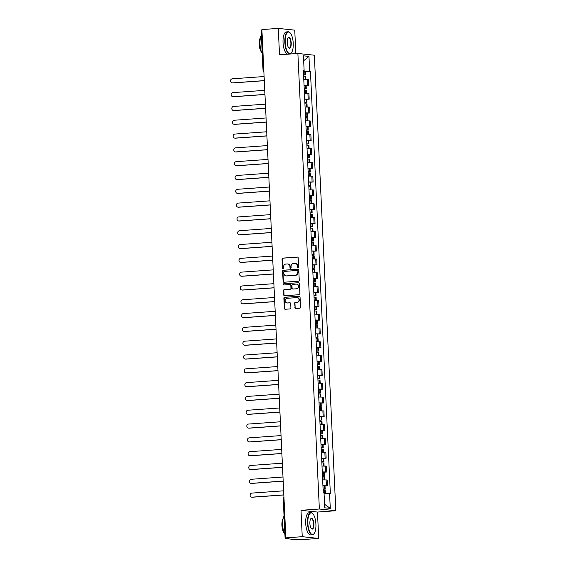 <?xml version="1.0" encoding="UTF-8"?>
<svg xmlns="http://www.w3.org/2000/svg" width="568" height="568" viewBox="0 0 568 568"><rect width="100%" height="100%" fill="white"/><g stroke="black" fill="none" stroke-linecap="round" stroke-linejoin="round"><path stroke-width="0.85" d="M298.101 267.776A0.611 0.568 -84 0 0 298.633 267.123L298.2 257.893A0.873 0.809 -84 0 0 297.348 257.084L282.8 258.12A0.873 0.809 -84 0 0 282.033 259.051L282.466 268.281A0.611 0.568 -84 0 0 283.063 268.849A0.611 0.568 -84 0 0 283.602 268.202L283.546 267.003A2.79 2.584 -84 0 1 286.002 264.042L287.209 263.95A2.79 2.584 -84 0 1 289.928 266.548L289.985 267.741A0.611 0.568 -84 0 0 290.582 268.309A0.611 0.568 -84 0 0 291.121 267.663L291.064 266.47A2.79 2.584 -84 0 1 293.514 263.502L294.728 263.417A2.79 2.584 -84 0 1 297.447 266.009L297.504 267.209A0.611 0.568 -84 0 0 298.101 267.776M294.827 307.7A0.873 0.809 -84 0 0 295.679 308.509L299.762 308.218A0.873 0.809 -84 0 0 300.529 307.288L300.046 297.036A0.873 0.809 -84 0 0 299.194 296.226L284.646 297.263A0.873 0.809 -84 0 0 283.879 298.193L284.362 308.445A0.873 0.809 -84 0 0 285.214 309.255L290.141 308.907A0.873 0.809 -84 0 0 290.908 307.977L290.702 303.589A0.873 0.809 -84 0 0 289.857 302.779L287.408 302.95A2.329 2.165 -84 0 1 285.136 300.593A2.329 2.165 -84 0 1 287.188 298.306L296.766 297.618A2.329 2.165 -84 0 1 299.045 299.982A2.329 2.165 -84 0 1 296.986 302.268L295.388 302.382A0.873 0.809 -84 0 0 294.622 303.312L295.161 307.735A0.873 0.809 -84 0 0 295.715 308.509M319.365 508.999L301.004 510.312L302.247 536.689L285.86 537.86L261.891 29.571L278.277 28.4L279.52 54.776L297.88 53.47L319.365 508.999L335.83 510.738L314.345 55.21L297.88 53.47M298.484 281.195A0.873 0.809 -84 0 0 299.258 280.265L298.768 270.013A0.873 0.809 -84 0 0 297.923 269.204L283.375 270.24A0.873 0.809 -84 0 0 282.608 271.17L283.091 281.423A0.873 0.809 -84 0 0 283.936 282.232L298.484 281.195M299.407 283.524L299.89 293.777A0.873 0.809 -84 0 1 299.123 294.707L284.575 295.743A0.873 0.809 -84 0 1 283.723 294.934L283.517 290.546A0.873 0.809 -84 0 1 284.284 289.616L290.184 289.197A0.873 0.809 -84 0 0 290.951 288.274L290.816 285.363A0.873 0.809 -84 0 0 289.971 284.547L283.822 284.987A0.611 0.568 -84 0 1 283.233 284.369A0.611 0.568 -84 0 1 283.766 283.773L298.562 282.715A0.873 0.809 -84 0 1 299.407 283.524M302.247 536.689L318.712 538.428L302.325 539.6L294.551 539.522L285.108 538.507L283.212 498.406L283.993 498.278M295.85 53.612L294.742 30.14L278.277 28.4M318.712 538.428L317.469 512.052L335.83 510.738M285.86 537.86L288.771 538.166L285.108 538.507M263.808 70.191L263.027 70.311L261.138 30.21L261.912 30.09M304.05 85.25L307.536 85.243L307.26 79.399L303.774 79.406M307.26 79.399L308.261 79.506L308.538 85.349L306.145 85.519M307.536 85.243L308.538 85.349M306.791 99.329L309.191 99.159L308.914 93.315L304.427 93.216M304.704 99.059L309.191 99.159M307.444 113.138L309.844 112.968L309.567 107.125L305.08 107.025M305.35 112.869L309.844 112.968M308.097 126.948L310.49 126.778L310.22 120.934L305.726 120.835M306.003 126.678L310.49 126.778M308.751 140.757L311.143 140.58L310.866 134.744L306.379 134.644M306.656 140.488L311.143 140.58M309.397 154.567L311.796 154.389L311.52 148.553L307.032 148.454M307.309 154.297L311.796 154.389M310.05 168.376L312.45 168.199L312.173 162.363L307.686 162.263M307.955 168.107L312.45 168.199M310.703 182.186L313.096 182.008L312.819 176.172L308.332 176.073M308.609 181.916L313.096 182.008M311.349 195.988L313.749 195.818L313.472 189.982L308.985 189.882M309.262 195.726L313.749 195.818M312.002 209.798L314.402 209.627L314.125 203.784L309.638 203.692M309.915 209.535L314.402 209.627M312.656 223.607L315.048 223.437L314.779 217.594L310.284 217.501M310.561 223.338L315.048 223.437M313.309 237.417L315.701 237.246L315.425 231.403L310.937 231.311M311.214 237.147L315.701 237.246M313.955 251.226L316.355 251.056L316.078 245.213L311.591 245.12M311.868 250.957L316.355 251.056M314.608 265.036L317.008 264.865L316.731 259.022L312.244 258.93M312.514 264.766L317.008 264.865M315.261 278.845L317.654 278.675L317.384 272.832L312.89 272.739M313.167 278.576L317.654 278.675M315.914 292.655L318.307 292.484L318.03 286.641L313.543 286.549M313.82 292.385L318.307 292.484M316.561 306.464L318.96 306.294L318.683 300.451L314.196 300.351M314.473 306.195L318.96 306.294M317.214 320.274L319.606 320.103L319.337 314.26L314.842 314.161M315.119 320.004L319.606 320.103M317.867 334.083L320.26 333.913L319.983 328.07L315.496 327.97M315.772 333.814L320.26 333.913M318.513 347.893L320.913 347.722L320.636 341.879L316.149 341.78M316.426 347.623L320.913 347.722M319.166 361.702L321.566 361.532L321.289 355.689L316.802 355.589M317.072 361.433L321.566 361.532M319.819 375.512L322.212 375.341L321.942 369.498L317.448 369.399M317.725 375.242L322.212 375.341M320.473 389.321L322.865 389.151L322.589 383.308L318.101 383.208M318.378 389.052L322.865 389.151M321.119 403.131L323.519 402.96L323.242 397.117L318.754 397.018M319.031 402.861L323.519 402.96M321.772 416.94L324.172 416.77L323.895 410.927L319.408 410.827M319.678 416.671L324.172 416.77M322.425 430.75L324.818 430.579L324.541 424.736L320.054 424.637M320.331 430.48L324.818 430.579M323.071 444.559L325.471 444.389L325.194 438.546L320.707 438.446M320.984 444.29L325.471 444.389M323.724 458.369L326.124 458.198L325.847 452.355L321.36 452.256M321.637 458.099L326.124 458.198M324.378 472.178L326.77 472.008L326.501 466.165L322.006 466.065M322.283 471.909L326.77 472.008M325.031 485.988L327.424 485.817L327.147 479.974L322.659 479.875M322.936 485.718L327.424 485.817M303.397 71.412L303.532 70.801M303.369 70.83L304.136 70.688L303.433 55.813L308.964 56.402L309.666 71.27L303.553 71.398M324.079 493.635L330.356 493.599L310.44 71.355L309.666 71.27M329.582 493.521L330.278 508.388L324.747 507.806L324.044 492.932L323.27 492.854L303.362 70.609L304.136 70.688M301.004 510.312L317.469 512.052M305.492 71.71L310.44 71.355M308.964 56.402L303.667 60.74M324.584 504.285L330.278 508.388M298.172 267.762A0.611 0.568 -84 0 1 297.831 267.244L297.774 266.044A2.79 2.584 -84 0 0 295.317 263.445M287.798 263.985A2.79 2.584 -84 0 1 290.262 266.584L290.319 267.776A0.611 0.568 -84 0 0 290.653 268.302M297.646 257.119L283.134 258.156A0.873 0.809 -84 0 0 282.36 259.086L282.8 268.316A0.611 0.568 -84 0 0 283.141 268.834M297.923 269.204L283.702 270.276A0.873 0.809 -84 0 0 282.935 271.206L283.418 281.458A0.873 0.809 -84 0 0 283.972 282.232M297.682 271.05A0.611 0.568 -84 0 0 297.092 270.482L284.32 271.397A0.611 0.568 -84 0 0 283.78 272.044L283.844 273.307A2.79 2.584 -84 0 0 286.556 275.899L295.289 275.274A2.79 2.584 -84 0 0 297.746 272.313L298.015 271.085A0.611 0.568 -84 0 0 297.419 270.517M286.3 275.906A2.79 2.584 -84 0 0 286.89 275.934L286.556 275.899M298.015 271.085L298.072 272.349A2.79 2.584 -84 0 1 295.616 275.31L286.89 275.934M290.298 284.582A0.873 0.809 -84 0 1 291.15 285.399L291.285 288.303A0.873 0.809 -84 0 1 290.518 289.233L284.618 289.652A0.873 0.809 -84 0 0 283.851 290.582L284.057 294.969A0.873 0.809 -84 0 0 284.611 295.743M298.562 282.715L284.099 283.808A0.611 0.568 -84 0 0 283.908 284.98M296.311 288.764A2.329 2.165 -84 0 0 296.446 284.121A2.329 2.165 -84 0 0 296.091 284.114L292.719 284.355A0.873 0.809 -84 0 0 291.952 285.278L292.087 288.189A0.873 0.809 -84 0 0 292.932 288.998L296.638 288.792A2.329 2.165 -84 0 0 296.61 284.142M296.638 288.792L293.265 289.034M297.284 297.653A2.329 2.165 -84 0 1 297.32 302.304L295.722 302.417A0.873 0.809 -84 0 0 294.955 303.347L295.161 307.735M287.223 302.957A2.329 2.165 -84 0 0 287.742 302.985L287.408 302.95M290.149 302.815L287.742 302.985M299.492 296.262L284.98 297.298A0.873 0.809 -84 0 0 284.206 298.228L284.696 308.481A0.873 0.809 -84 0 0 285.25 309.255M303.56 74.905L304.491 74.948L303.568 75.054M264.106 76.538L232.291 78.81A2.045 1.896 -84 0 0 232.17 82.878A2.045 1.896 -84 0 0 232.482 82.885L232.908 82.928A2.045 1.896 96 0 1 232.596 82.928L232.17 82.878M303.624 76.24A6.745 0.412 -2.7 0 1 305.009 76.24L305.712 76.304L305.854 79.357M303.575 75.132L304.945 74.827A6.745 0.412 177.3 0 0 303.56 74.82M303.404 71.589A6.745 0.412 -2.7 0 1 304.796 71.596L305.492 71.66L305.641 74.891M264.298 80.692L232.908 82.928M264.298 80.613L232.482 82.885M304.214 88.715L305.137 88.757L304.221 88.864M264.752 90.347L232.937 92.619A2.045 1.896 -84 0 0 232.823 96.688A2.045 1.896 -84 0 0 233.129 96.695L233.562 96.737A2.045 1.896 96 0 1 233.249 96.737L232.823 96.688M304.278 90.049A6.745 0.412 -2.7 0 1 305.662 90.049L306.358 90.113L306.5 93.166M304.228 88.942L305.598 88.636A6.745 0.412 177.3 0 0 304.207 88.629M304.058 85.399A6.745 0.412 -2.7 0 1 305.442 85.406L306.138 85.47L306.294 88.7M264.951 94.501L233.562 96.737M264.944 94.423L233.129 96.695M304.867 102.524L305.79 102.567L304.874 102.673M265.405 104.157L233.59 106.429A2.045 1.896 -84 0 0 233.469 110.497A2.045 1.896 -84 0 0 233.782 110.504L234.208 110.547A2.045 1.896 96 0 1 233.902 110.547L233.469 110.497M304.931 103.859A6.745 0.412 -2.7 0 1 306.315 103.859L307.011 103.923L307.153 106.976M304.874 102.751L306.244 102.446A6.745 0.412 177.3 0 0 304.86 102.439M304.711 99.208A6.745 0.412 -2.7 0 1 306.095 99.208L306.791 99.279L306.947 102.51M265.604 108.311L234.208 110.547M265.597 108.232L233.782 110.504M305.513 116.333L306.443 116.376L305.52 116.483M266.058 117.966L234.243 120.238A2.045 1.896 -84 0 0 234.123 124.307A2.045 1.896 -84 0 0 234.435 124.314L234.861 124.356A2.045 1.896 96 0 1 234.549 124.349L234.123 124.307M305.577 117.668A6.745 0.412 -2.7 0 1 306.969 117.668L307.664 117.732L307.806 120.785M305.527 116.561L306.897 116.255A6.745 0.412 177.3 0 0 305.513 116.248M305.357 113.018A6.745 0.412 -2.7 0 1 306.748 113.018L307.444 113.089L307.593 116.319M266.25 122.12L234.861 124.356M266.25 122.042L234.435 124.314M306.166 130.143L307.096 130.186L306.173 130.292M266.711 131.776L234.889 134.048A2.045 1.896 -84 0 0 234.776 138.116A2.045 1.896 -84 0 0 235.088 138.123L235.514 138.166A2.045 1.896 96 0 1 235.202 138.159L234.776 138.116M306.23 131.471A6.745 0.412 -2.7 0 1 307.615 131.478L308.31 131.542L308.459 134.595M306.18 130.37L307.551 130.065A6.745 0.412 177.3 0 0 306.166 130.058M306.01 126.827A6.745 0.412 -2.7 0 1 307.394 126.827L308.097 126.898L308.246 130.129M266.903 135.929L235.514 138.166M266.903 135.851L235.088 138.123M306.819 143.952L307.742 143.988L306.826 144.102M267.358 145.585L235.542 147.857A2.045 1.896 -84 0 0 235.429 151.926A2.045 1.896 -84 0 0 235.734 151.933L236.167 151.976A2.045 1.896 96 0 1 235.855 151.968L235.429 151.926M306.883 145.28A6.745 0.412 -2.7 0 1 308.268 145.287L308.964 145.351L309.106 148.397M306.826 144.18L308.204 143.874A6.745 0.412 177.3 0 0 306.812 143.867M306.663 140.637A6.745 0.412 -2.7 0 1 308.048 140.637L308.743 140.708L308.9 143.938M267.556 149.732L236.167 151.976M267.549 149.661L235.734 151.933M285.2 42.422A10.835 3.983 85.9 0 0 291.498 52.654A10.835 3.983 85.9 0 0 293.23 43.267A10.835 3.983 85.9 0 0 290.078 32.809A10.835 3.983 85.9 0 0 285.2 42.422M291.398 52.781A11.097 4.082 -94.1 0 1 291.306 52.909A11.097 4.082 -94.1 0 1 289.758 53.932A11.097 4.082 -94.1 0 1 284.852 42.43A11.097 4.082 -94.1 0 1 288.175 31.794A11.097 4.082 -94.1 0 1 289.85 32.582A11.097 4.082 -94.1 0 1 289.964 32.703M287.202 42.628A5.417 1.995 -94.1 0 1 288.075 37.942A5.417 1.995 -94.1 0 1 291.221 43.054A5.417 1.995 -94.1 0 1 288.778 47.861A5.417 1.995 -94.1 0 1 287.202 42.628M288.665 47.733A5.147 1.896 85.9 0 0 289.332 47.996A5.147 1.896 85.9 0 0 290.88 43.061A5.147 1.896 85.9 0 0 288.601 37.722A5.147 1.896 85.9 0 0 287.976 38.077M262.238 53.584A11.097 4.082 -94.1 0 1 259.981 44.205A11.097 4.082 -94.1 0 1 261.372 35.209M261.564 52.171A7.987 2.939 -94.1 0 1 259.242 44.46A7.987 2.939 -94.1 0 1 260.52 37.538M289.758 53.932L287.948 54.059A11.097 4.082 -94.1 0 1 283.041 42.557A11.097 4.082 -94.1 0 1 286.364 31.922L288.175 31.794M307.87 523.27A10.835 3.983 85.9 0 0 314.175 533.501A10.835 3.983 85.9 0 0 315.907 524.115A10.835 3.983 85.9 0 0 312.755 513.657A10.835 3.983 85.9 0 0 307.87 523.27M314.076 533.629A11.097 4.082 -94.1 0 1 313.983 533.764A11.097 4.082 -94.1 0 1 312.435 534.779A11.097 4.082 -94.1 0 1 307.529 523.277A11.097 4.082 -94.1 0 1 310.852 512.641A11.097 4.082 -94.1 0 1 312.528 513.429A11.097 4.082 -94.1 0 1 312.641 513.55M309.879 523.483A5.417 1.995 -94.1 0 1 310.753 518.79A5.417 1.995 -94.1 0 1 313.898 523.902A5.417 1.995 -94.1 0 1 311.456 528.709A5.417 1.995 -94.1 0 1 309.879 523.483M311.342 528.588A5.147 1.896 85.9 0 0 312.01 528.843A5.147 1.896 85.9 0 0 313.55 523.909A5.147 1.896 85.9 0 0 311.278 518.57A5.147 1.896 85.9 0 0 310.653 518.925M284.916 534.431A11.097 4.082 -94.1 0 1 282.658 525.052A11.097 4.082 -94.1 0 1 284.05 516.056M284.241 533.018A7.987 2.939 -94.1 0 1 281.92 525.308A7.987 2.939 -94.1 0 1 283.198 518.385M312.435 534.779L310.625 534.907A11.097 4.082 -94.1 0 1 305.712 523.405A11.097 4.082 -94.1 0 1 309.042 512.769L310.852 512.641M307.473 157.762L308.396 157.797L307.48 157.911M268.011 159.395L236.196 161.667A2.045 1.896 -84 0 0 236.075 165.735A2.045 1.896 -84 0 0 236.387 165.742L236.813 165.785A2.045 1.896 96 0 1 236.508 165.778L236.075 165.735M307.536 159.09A6.745 0.412 -2.7 0 1 308.921 159.097L309.617 159.161L309.759 162.207M307.48 157.989L308.85 157.677A6.745 0.412 177.3 0 0 307.466 157.677M307.316 154.446A6.745 0.412 -2.7 0 1 308.701 154.446L309.397 154.517L309.546 157.748M268.21 163.541L236.813 165.785M268.202 163.47L236.387 165.742M308.119 171.571L309.049 171.607L308.126 171.721M268.664 173.204L236.849 175.476A2.045 1.896 -84 0 0 236.728 179.545A2.045 1.896 -84 0 0 237.041 179.552L237.467 179.594A2.045 1.896 96 0 1 237.154 179.587L236.728 179.545M308.183 172.899A6.745 0.412 -2.7 0 1 309.567 172.906L310.27 172.97L310.412 176.016M308.133 171.799L309.503 171.486A6.745 0.412 177.3 0 0 308.119 171.486M307.962 168.256A6.745 0.412 -2.7 0 1 309.354 168.256L310.05 168.327L310.199 171.557M268.856 177.351L237.467 179.594M268.856 177.28L237.041 179.552M308.772 185.381L309.702 185.416L308.779 185.53M269.31 187.014L237.495 189.286A2.045 1.896 -84 0 0 237.381 193.354A2.045 1.896 -84 0 0 237.687 193.361L238.12 193.404A2.045 1.896 96 0 1 237.807 193.397L237.381 193.354M308.836 186.709A6.745 0.412 -2.7 0 1 310.22 186.716L310.916 186.78L311.065 189.826M308.786 185.608L310.156 185.296A6.745 0.412 177.3 0 0 308.772 185.296M308.616 182.065A6.745 0.412 -2.7 0 1 310 182.065L310.696 182.136L310.852 185.367M269.509 191.16L238.12 193.404M269.509 191.089L237.687 193.361M309.425 199.19L310.348 199.226L309.432 199.34M269.963 200.823L238.148 203.095A2.045 1.896 -84 0 0 238.027 207.164A2.045 1.896 -84 0 0 238.34 207.171L238.766 207.214A2.045 1.896 96 0 1 238.461 207.206L238.027 207.164M309.489 200.518A6.745 0.412 -2.7 0 1 310.873 200.525L311.569 200.589L311.711 203.635M309.432 199.418L310.81 199.105A6.745 0.412 177.3 0 0 309.418 199.105M309.269 195.875A6.745 0.412 -2.7 0 1 310.653 195.875L311.349 195.946L311.505 199.176M270.162 204.97L238.766 207.214M270.155 204.899L238.34 207.171M310.078 213L311.001 213.035L310.085 213.149M270.616 214.633L238.801 216.905A2.045 1.896 -84 0 0 238.681 220.973A2.045 1.896 -84 0 0 238.993 220.98L239.419 221.023A2.045 1.896 96 0 1 239.107 221.016L238.681 220.973M310.135 214.328A6.745 0.412 -2.7 0 1 311.527 214.335L312.222 214.399L312.364 217.445M310.085 213.227L311.456 212.915A6.745 0.412 177.3 0 0 310.071 212.915M309.922 209.684A6.745 0.412 -2.7 0 1 311.307 209.684L312.002 209.755L312.151 212.986M270.808 218.779L239.419 221.023M270.808 218.708L238.993 220.98M310.724 226.809L311.654 226.845L310.731 226.959M271.27 228.442L239.455 230.714A2.045 1.896 -84 0 0 239.334 234.783A2.045 1.896 -84 0 0 239.646 234.79L240.072 234.832A2.045 1.896 96 0 1 239.76 234.825L239.334 234.783M310.788 228.137A6.745 0.412 -2.7 0 1 312.173 228.144L312.869 228.208L313.018 231.254M310.739 227.037L312.109 226.724A6.745 0.412 177.3 0 0 310.724 226.724M310.568 223.494A6.745 0.412 -2.7 0 1 311.96 223.494L312.656 223.565L312.805 226.795M271.461 232.589L240.072 234.832M271.461 232.518L239.646 234.79M311.378 240.619L312.301 240.654L311.385 240.768M271.916 242.252L240.101 244.524A2.045 1.896 -84 0 0 239.987 248.592A2.045 1.896 -84 0 0 240.292 248.599L240.725 248.642A2.045 1.896 96 0 1 240.413 248.635L239.987 248.592M311.441 241.947A6.745 0.412 -2.7 0 1 312.826 241.954L313.522 242.018L313.664 245.064M311.385 240.846L312.762 240.534A6.745 0.412 177.3 0 0 311.37 240.534M311.221 237.303A6.745 0.412 -2.7 0 1 312.606 237.303L313.302 237.374L313.458 240.605M272.115 246.398L240.725 248.642M272.107 246.327L240.292 248.599M312.031 254.429L312.954 254.464L312.038 254.578M272.569 256.061L240.754 258.334A2.045 1.896 -84 0 0 240.633 262.402A2.045 1.896 -84 0 0 240.946 262.409L241.372 262.451A2.045 1.896 96 0 1 241.066 262.444L240.633 262.402M312.095 255.756A6.745 0.412 -2.7 0 1 313.479 255.763L314.175 255.827L314.317 258.873M312.038 254.656L313.408 254.343A6.745 0.412 177.3 0 0 312.024 254.343M311.875 251.113A6.745 0.412 -2.7 0 1 313.259 251.113L313.955 251.184L314.104 254.414M272.768 260.208L241.372 262.451M272.761 260.137L240.946 262.409M312.677 268.238L313.607 268.274L312.684 268.387M273.222 269.871L241.407 272.143A2.045 1.896 -84 0 0 241.286 276.211A2.045 1.896 -84 0 0 241.599 276.218L242.025 276.261A2.045 1.896 96 0 1 241.712 276.254L241.286 276.211M312.741 269.566A6.745 0.412 -2.7 0 1 314.132 269.573L314.828 269.637L314.97 272.683M312.691 268.465L314.061 268.153A6.745 0.412 177.3 0 0 312.677 268.153M312.521 264.922A6.745 0.412 -2.7 0 1 313.912 264.922L314.608 264.993L314.757 268.224M273.414 274.017L242.025 276.261M273.414 273.946L241.599 276.218M313.33 282.048L314.26 282.083L313.337 282.197M273.875 283.68L242.053 285.952A2.045 1.896 -84 0 0 241.94 290.021A2.045 1.896 -84 0 0 242.245 290.028L242.678 290.07A2.045 1.896 96 0 1 242.366 290.063L241.94 290.021M313.394 283.375A6.745 0.412 -2.7 0 1 314.779 283.382L315.474 283.446L315.623 286.492M313.344 282.275L314.715 281.962A6.745 0.412 177.3 0 0 313.33 281.962M313.174 278.732A6.745 0.412 -2.7 0 1 314.558 278.732L315.254 278.803L315.41 282.033M274.067 287.827L242.678 290.07M274.067 287.756L242.245 290.028M313.983 295.857L314.906 295.892L313.99 296.006M274.521 297.49L242.706 299.762A2.045 1.896 -84 0 0 242.586 303.83A2.045 1.896 -84 0 0 242.898 303.837L243.331 303.88A2.045 1.896 96 0 1 243.019 303.873L242.586 303.83M314.047 297.185A6.745 0.412 -2.7 0 1 315.432 297.192L316.127 297.256L316.269 300.302M313.99 296.077L315.368 295.772A6.745 0.412 177.3 0 0 313.976 295.772M313.827 292.541A6.745 0.412 -2.7 0 1 315.212 292.541L315.907 292.612L316.064 295.843M274.72 301.636L243.331 303.88M274.713 301.565L242.898 303.837M314.636 309.666L315.559 309.702L314.644 309.816M275.175 311.299L243.36 313.571A2.045 1.896 -84 0 0 243.239 317.64A2.045 1.896 -84 0 0 243.551 317.647L243.977 317.689A2.045 1.896 96 0 1 243.665 317.682L243.239 317.64M314.693 310.994A6.745 0.412 -2.7 0 1 316.085 311.001L316.781 311.065L316.923 314.111M314.644 309.887L316.014 309.581A6.745 0.412 177.3 0 0 314.629 309.581M314.48 306.351A6.745 0.412 -2.7 0 1 315.865 306.351L316.561 306.415L316.71 309.652M275.373 315.446L243.977 317.689M275.366 315.375L243.551 317.647M315.283 323.476L316.213 323.511L315.29 323.625M275.828 325.109L244.013 327.381A2.045 1.896 -84 0 0 243.892 331.449A2.045 1.896 -84 0 0 244.204 331.456L244.63 331.499A2.045 1.896 96 0 1 244.318 331.492L243.892 331.449M315.346 324.804A6.745 0.412 -2.7 0 1 316.731 324.811L317.434 324.875L317.576 327.921M315.297 323.696L316.667 323.391A6.745 0.412 177.3 0 0 315.283 323.391M315.126 320.16A6.745 0.412 -2.7 0 1 316.518 320.16L317.214 320.224L317.363 323.462M276.02 329.255L244.63 331.499M276.02 329.184L244.204 331.456M315.936 337.286L316.859 337.321L315.943 337.435M276.474 338.918L244.659 341.19A2.045 1.896 -84 0 0 244.545 345.259A2.045 1.896 -84 0 0 244.851 345.259L245.284 345.308A2.045 1.896 96 0 1 244.971 345.301L244.545 345.259M316 338.613A6.745 0.412 -2.7 0 1 317.384 338.62L318.08 338.684L318.222 341.73M315.95 337.506L317.32 337.2A6.745 0.412 177.3 0 0 315.929 337.2M315.78 333.97A6.745 0.412 -2.7 0 1 317.164 333.97L317.86 334.034L318.016 337.271M276.673 343.065L245.284 345.308M276.666 342.994L244.851 345.259M316.589 351.095L317.512 351.13L316.596 351.244M277.127 352.728L245.312 355A2.045 1.896 -84 0 0 245.191 359.068A2.045 1.896 -84 0 0 245.504 359.068L245.93 359.118A2.045 1.896 96 0 1 245.624 359.111L245.191 359.068M316.653 352.423A6.745 0.412 -2.7 0 1 318.037 352.43L318.733 352.494L318.875 355.54M316.596 351.315L317.966 351.01A6.745 0.412 177.3 0 0 316.582 351.01M316.433 347.779A6.745 0.412 -2.7 0 1 317.817 347.779L318.513 347.843L318.669 351.074M277.326 356.874L245.93 359.118M277.319 356.803L245.504 359.068M317.242 364.905L318.165 364.94L317.242 365.054M277.78 366.537L245.965 368.81A2.045 1.896 -84 0 0 245.845 372.878A2.045 1.896 -84 0 0 246.157 372.878L246.583 372.928A2.045 1.896 96 0 1 246.271 372.92L245.845 372.878M317.299 366.232A6.745 0.412 -2.7 0 1 318.691 366.239L319.386 366.303L319.528 369.349M317.249 365.125L318.62 364.819A6.745 0.412 177.3 0 0 317.235 364.819M317.079 361.589A6.745 0.412 -2.7 0 1 318.471 361.589L319.166 361.653L319.315 364.883M277.972 370.684L246.583 372.928M277.972 370.606L246.157 372.878M317.888 378.714L318.818 378.75L317.895 378.863M278.434 380.347L246.611 382.619A2.045 1.896 -84 0 0 246.498 386.687A2.045 1.896 -84 0 0 246.81 386.687L247.236 386.737A2.045 1.896 96 0 1 246.924 386.73L246.498 386.687M317.952 380.042A6.745 0.412 -2.7 0 1 319.337 380.049L320.032 380.113L320.182 383.159M317.902 378.934L319.273 378.629A6.745 0.412 177.3 0 0 317.888 378.629M317.732 375.398A6.745 0.412 -2.7 0 1 319.117 375.398L319.819 375.462L319.969 378.693M278.625 384.493L247.236 386.737M278.625 384.415L246.81 386.687M318.541 392.524L319.464 392.559L318.549 392.673M279.08 394.156L247.265 396.428A2.045 1.896 -84 0 0 247.151 400.497A2.045 1.896 -84 0 0 247.456 400.497L247.889 400.546A2.045 1.896 96 0 1 247.577 400.539L247.151 400.497M318.605 393.851A6.745 0.412 -2.7 0 1 319.99 393.858L320.686 393.922L320.828 396.968M318.549 392.744L319.926 392.438A6.745 0.412 177.3 0 0 318.534 392.438M318.385 389.208A6.745 0.412 -2.7 0 1 319.77 389.208L320.466 389.272L320.622 392.502M279.279 398.303L247.889 400.546M279.271 398.225L247.456 400.497M319.195 406.333L320.118 406.368L319.202 406.482M279.733 407.966L247.918 410.238A2.045 1.896 -84 0 0 247.797 414.306A2.045 1.896 -84 0 0 248.109 414.306L248.535 414.356A2.045 1.896 96 0 1 248.23 414.349L247.797 414.306M319.259 407.661A6.745 0.412 -2.7 0 1 320.643 407.668L321.339 407.732L321.481 410.778M319.202 406.553L320.572 406.248A6.745 0.412 177.3 0 0 319.188 406.248M319.038 403.01A6.745 0.412 -2.7 0 1 320.423 403.017L321.119 403.081L321.268 406.312M279.932 412.112L248.535 414.356M279.925 412.034L248.109 414.306M319.841 420.142L320.771 420.178L319.848 420.292M280.386 421.775L248.571 424.047A2.045 1.896 -84 0 0 248.45 428.116A2.045 1.896 -84 0 0 248.763 428.116L249.189 428.165A2.045 1.896 96 0 1 248.876 428.158L248.45 428.116M319.905 421.47A6.745 0.412 -2.7 0 1 321.289 421.477L321.992 421.541L322.134 424.587M319.855 420.363L321.225 420.057A6.745 0.412 177.3 0 0 319.841 420.057M319.685 416.82A6.745 0.412 -2.7 0 1 321.076 416.827L321.772 416.891L321.921 420.121M280.578 425.922L249.189 428.165M280.578 425.844L248.763 428.116M320.494 433.952L321.424 433.987L320.501 434.101M281.032 435.585L249.217 437.857A2.045 1.896 -84 0 0 249.103 441.925A2.045 1.896 -84 0 0 249.409 441.925L249.842 441.975A2.045 1.896 96 0 1 249.529 441.968L249.103 441.925M320.558 435.28A6.745 0.412 -2.7 0 1 321.942 435.287L322.638 435.351L322.787 438.397M320.508 434.172L321.878 433.867A6.745 0.412 177.3 0 0 320.494 433.867M320.338 430.629A6.745 0.412 -2.7 0 1 321.722 430.636L322.418 430.7L322.574 433.931M281.231 439.731L249.842 441.975M281.231 439.653L249.409 441.925M321.147 447.761L322.07 447.797L321.154 447.911M281.685 449.394L249.87 451.666A2.045 1.896 -84 0 0 249.75 455.735A2.045 1.896 -84 0 0 250.062 455.735L250.488 455.785A2.045 1.896 96 0 1 250.183 455.777L249.75 455.735M321.211 449.089A6.745 0.412 -2.7 0 1 322.596 449.089L323.291 449.16L323.433 452.206M321.154 447.982L322.532 447.676A6.745 0.412 177.3 0 0 321.14 447.669M320.991 444.439A6.745 0.412 -2.7 0 1 322.375 444.446L323.071 444.51L323.227 447.74M281.884 453.541L250.488 455.785M281.877 453.463L250.062 455.735M321.8 461.571L322.723 461.606L321.808 461.72M282.339 463.204L250.524 465.476A2.045 1.896 -84 0 0 250.403 469.544A2.045 1.896 -84 0 0 250.715 469.544L251.141 469.594A2.045 1.896 96 0 1 250.829 469.587L250.403 469.544M321.857 462.899A6.745 0.412 -2.7 0 1 323.249 462.899L323.945 462.97L324.087 466.016M321.808 461.791L323.178 461.486A6.745 0.412 177.3 0 0 321.793 461.479M321.644 458.248A6.745 0.412 -2.7 0 1 323.029 458.255L323.724 458.319L323.874 461.55M282.53 467.35L251.141 469.594M282.53 467.272L250.715 469.544M322.446 475.38L323.377 475.416L322.454 475.53M282.992 477.013L251.177 479.285A2.045 1.896 -84 0 0 251.056 483.354A2.045 1.896 -84 0 0 251.368 483.354L251.794 483.404A2.045 1.896 96 0 1 251.482 483.396L251.056 483.354M322.51 476.708A6.745 0.412 -2.7 0 1 323.895 476.708L324.591 476.779L324.74 479.825M322.461 475.601L323.831 475.295A6.745 0.412 177.3 0 0 322.446 475.288M322.29 472.058A6.745 0.412 -2.7 0 1 323.682 472.065L324.378 472.129L324.527 475.359M283.183 481.16L251.794 483.404M283.183 481.082L251.368 483.354M323.1 489.19L324.023 489.225L323.107 489.339M283.638 490.823L251.823 493.095A2.045 1.896 -84 0 0 251.709 497.156A2.045 1.896 -84 0 0 252.014 497.163L252.448 497.213A2.045 1.896 96 0 1 252.135 497.206L251.709 497.156M323.164 490.518A6.745 0.412 -2.7 0 1 324.548 490.518L325.244 490.589L325.386 493.606M323.114 489.41L324.484 489.105A6.745 0.412 177.3 0 0 323.093 489.098M322.943 485.867A6.745 0.412 -2.7 0 1 324.328 485.874L325.024 485.938L325.18 489.169M283.837 494.969L252.448 497.213M283.83 494.891L252.014 497.163M325.769 471.901L325.492 466.058M325.116 458.092L324.839 452.249M324.47 444.282L324.193 438.439M323.817 430.473L323.54 424.63M323.164 416.663L322.887 410.82M322.51 402.854L322.241 397.011M321.864 389.045L321.587 383.201M321.211 375.235L320.934 369.392M320.558 361.425L320.281 355.582M319.905 347.616L319.635 341.773M319.259 333.806L318.982 327.963M318.605 319.997L318.329 314.154M317.952 306.188L317.675 300.344M317.306 292.378L317.029 286.535M316.653 278.569L316.376 272.725M316 264.759L315.723 258.916M315.346 250.949L315.077 245.106M314.7 237.14L314.423 231.297M314.047 223.331L313.77 217.494M313.394 209.521L313.117 203.685M312.748 195.711L312.471 189.875M312.095 181.902L311.818 176.066M311.441 168.093L311.165 162.256M310.788 154.29L310.519 148.447M310.142 140.481L309.865 134.637M309.489 126.671L309.212 120.828M308.836 112.862L308.559 107.018M308.183 99.052L307.913 93.209M326.422 485.711L326.146 479.868M286.201 537.896L286.222 538.35M305.243 79.364L305.101 76.24M305.03 74.827L304.881 71.596M304.945 74.827L304.796 71.596M305.158 79.364L305.009 76.24M305.896 93.166L305.747 90.049M305.683 88.636L305.534 85.406M305.598 88.636L305.442 85.406M305.811 93.173L305.662 90.049M306.55 106.976L306.4 103.859M306.337 102.446L306.18 99.215M306.244 102.446L306.095 99.208M306.464 106.983L306.315 103.859M307.203 120.785L307.054 117.668M306.983 116.255L306.834 113.025M306.897 116.255L306.748 113.018M307.111 120.792L306.969 117.668M307.849 134.595L307.707 131.478M307.636 130.065L307.487 126.834M307.551 130.065L307.394 126.827M307.764 134.602L307.615 131.478M308.502 148.404L308.353 145.287M308.289 143.874L308.133 140.644M308.204 143.874L308.048 140.637M308.417 148.411L308.268 145.287M309.155 162.214L309.006 159.097M308.942 157.684L308.786 154.453M308.85 157.677L308.701 154.446M309.063 162.221L308.921 159.097M309.801 176.023L309.659 172.906M309.588 171.493L309.439 168.263M309.503 171.486L309.354 168.256M309.716 176.03L309.567 172.906M310.455 189.833L310.313 186.716M310.242 185.303L310.092 182.072M310.156 185.296L310 182.065M310.369 189.84L310.22 186.716M311.108 203.642L310.959 200.525M310.895 199.112L310.739 195.882M310.81 199.105L310.653 195.875M311.023 203.649L310.873 200.525M311.761 217.452L311.612 214.335M311.548 212.922L311.392 209.691M311.456 212.915L311.307 209.684M311.669 217.459L311.527 214.335M312.407 231.261L312.265 228.144M312.194 226.731L312.045 223.501M312.109 226.724L311.96 223.494M312.322 231.261L312.173 228.144M313.06 245.071L312.911 241.954M312.847 240.541L312.698 237.303M312.762 240.534L312.606 237.303M312.975 245.071L312.826 241.954M313.714 258.88L313.564 255.763M313.5 254.35L313.344 251.113M313.408 254.343L313.259 251.113M313.628 258.88L313.479 255.763M314.367 272.69L314.218 269.573M314.147 268.16L313.998 264.922M314.061 268.153L313.912 264.922M314.274 272.69L314.132 269.573M315.013 286.499L314.871 283.382M314.8 281.962L314.651 278.732M314.715 281.962L314.558 278.732M314.928 286.499L314.779 283.382M315.666 300.309L315.517 297.192M315.453 295.772L315.297 292.541M315.368 295.772L315.212 292.541M315.581 300.309L315.432 297.192M316.319 314.118L316.17 311.001M316.106 309.581L315.95 306.351M316.014 309.581L315.865 306.351M316.227 314.118L316.085 311.001M316.965 327.928L316.823 324.811M316.752 323.391L316.603 320.16M316.667 323.391L316.518 320.16M316.88 327.928L316.731 324.811M317.618 341.737L317.469 338.62M317.406 337.2L317.256 333.97M317.32 337.2L317.164 333.97M317.533 341.737L317.384 338.62M318.272 355.547L318.123 352.43M318.059 351.01L317.902 347.779M317.966 351.01L317.817 347.779M318.186 355.547L318.037 352.43M318.925 369.356L318.776 366.239M318.705 364.819L318.556 361.589M318.62 364.819L318.471 361.589M318.833 369.356L318.691 366.239M319.571 383.166L319.429 380.049M319.358 378.629L319.209 375.398M319.273 378.629L319.117 375.398M319.486 383.166L319.337 380.049M320.224 396.975L320.075 393.858M320.011 392.438L319.855 389.208M319.926 392.438L319.77 389.208M320.139 396.975L319.99 393.858M320.877 410.785L320.728 407.668M320.664 406.248L320.508 403.017M320.572 406.248L320.423 403.017M320.792 410.785L320.643 407.668M321.531 424.594L321.381 421.477M321.31 420.057L321.161 416.827M321.225 420.057L321.076 416.827M321.438 424.594L321.289 421.477M322.177 438.404L322.035 435.287M321.964 433.867L321.815 430.636M321.878 433.867L321.722 430.636M322.091 438.404L321.942 435.287M322.83 452.213L322.681 449.096M322.617 447.676L322.461 444.446M322.532 447.676L322.375 444.446M322.745 452.213L322.596 449.089M323.483 466.023L323.334 462.906M323.27 461.486L323.114 458.255M323.178 461.486L323.029 458.255M323.391 466.023L323.249 462.899M324.129 479.832L323.987 476.715M323.916 475.295L323.767 472.065M323.831 475.295L323.682 472.065M324.044 479.832L323.895 476.708M324.782 493.62L324.633 490.525M324.569 489.105L324.42 485.874M324.484 489.105L324.328 485.874M324.697 493.62L324.548 490.518M283.929 496.894A1.775 1.775 0 0 0 283.212 498.406M263.027 70.311A1.775 1.775 0 0 0 263.879 71.745"/></g></svg>
